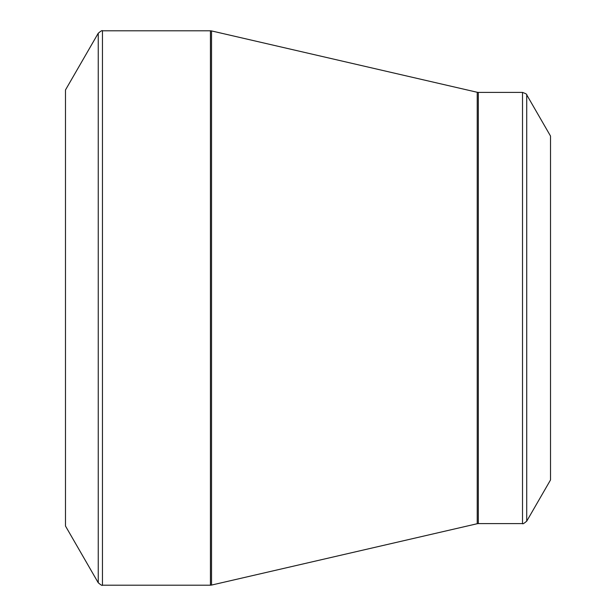 <?xml version="1.0" encoding="UTF-8"?>
<svg xmlns="http://www.w3.org/2000/svg" width="616" height="616" viewBox="0 0 616 616"><rect width="100%" height="100%" fill="white"/><g stroke="black" fill="none" stroke-linecap="round" stroke-linejoin="round"><path stroke-width="0.92" d="M65.481 308L65.481 89.974L98.244 33.225L98.244 582.774L65.481 526.025L65.481 308M550.519 308L550.519 136.051L526.718 94.826L526.718 521.175L550.519 479.949L550.519 308M102.449 585.2L210.441 585.2L210.441 30.8L102.449 30.8L102.449 585.2C102.341 585.847 100.939 585.038 98.244 582.774M477.223 308L477.223 92.277L211.534 30.923L211.534 585.077L477.223 523.723L477.223 308M478.316 523.6L522.514 523.6L522.514 92.4L478.316 92.4L478.316 523.6L477.223 523.723M526.718 94.826C527.219 94.41 525.818 93.601 522.514 92.4M522.514 523.6C522.645 524.239 524.047 523.431 526.718 521.175M478.316 92.4L477.223 92.277M211.534 30.923L210.441 30.8M210.441 585.2L211.534 585.077M102.449 30.8C102.341 30.153 100.939 30.962 98.244 33.225"/></g></svg>
